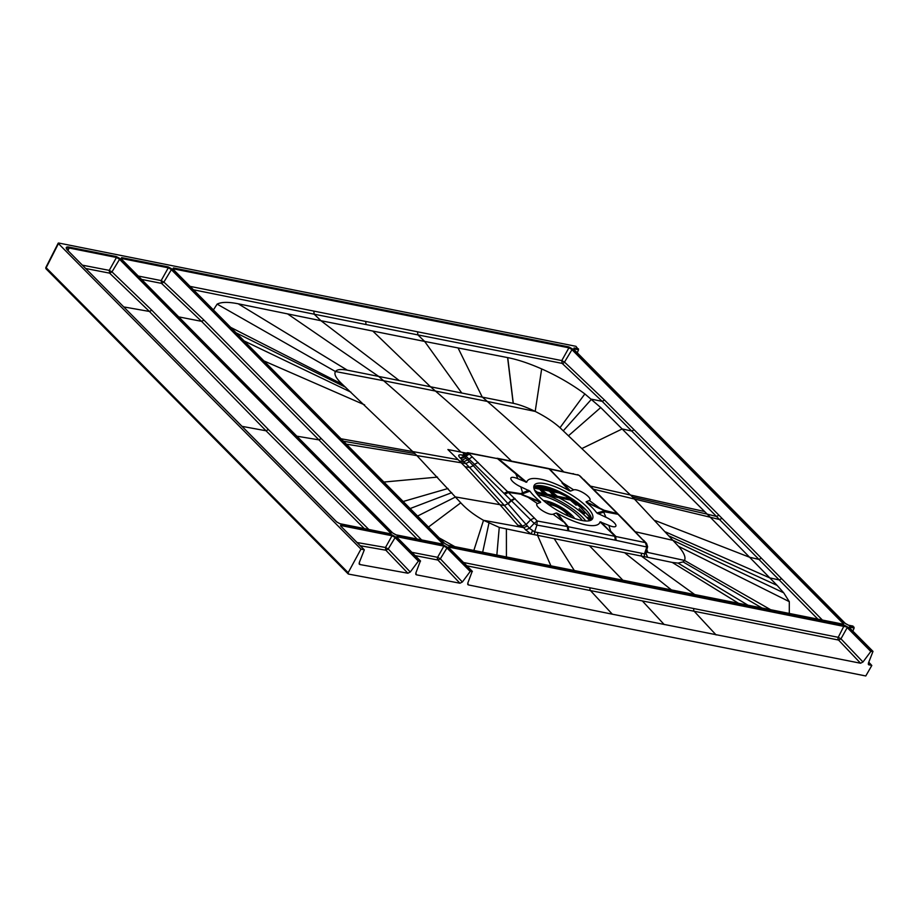 <?xml version="1.0" encoding="UTF-8"?>
<svg xmlns="http://www.w3.org/2000/svg" width="919" height="919" viewBox="0 0 919 919"><rect width="100%" height="100%" fill="white"/><g stroke="black" fill="none" stroke-linecap="round" stroke-linejoin="round"><path stroke-width="1.38" d="M46.444 267.188L58.724 243.03L575.949 346.314L578.545 349.737L574.203 348.875L574.088 347.956L578.442 348.829M577.304 352.77L578.545 349.737M852.878 631.066L854.13 628.033L852.637 626.092M348.117 573.858L323.902 549.39L323.902 548.172L348.163 572.686L348.531 574.088L456.352 594.214L865.778 675.97L871.809 665.482L868.777 662.208M348.163 572.686L360.96 549.091L58.494 243.638L58.724 243.03M573.904 349.427L574.088 347.956M853.085 626.172L848.731 625.311L845.354 623.541M849.489 627.723L849.661 626.253L854.015 627.126M462.36 582.003L440.327 558.821L437.915 560.039L459.948 583.232L462.36 582.003L470.206 571.469L472.217 571.308L448.598 547.46L449.046 546.254L844.377 625.196L838.231 637.315L840.954 638.82L838.542 640.049L860.563 663.231L862.975 662.013L870.821 651.468L873.004 651.399L868.421 663.093L869.064 664.931L868.26 664.058M844.377 625.196L848.019 627.217L871.626 651.066M470.206 571.469L446.588 547.621L443.866 546.116L443.762 545.197L447.392 547.219L471.01 571.067M410.265 572.009L388.22 548.976L385.831 550.205L407.875 573.226L410.265 572.009L418.375 561.118L420.385 560.958L396.767 537.11L397.215 535.903L443.762 545.197M360.305 545.748L385.831 550.205L385.498 547.471L388.22 548.976L395.572 536.868L391.931 534.847L392.034 535.766L341.098 525.588L340.983 524.68L340.535 525.875L364.326 549.815L359.249 562.704L359.926 564.542L359.363 564.266M360.96 549.091L364.326 549.815M442.372 544.163L443.268 543.049L441.936 544.002M421.637 539.947L203.961 320.122L163.881 282.099L161.526 283.374L161.158 280.582L163.881 282.099L171.819 268.922L168.188 266.901L168.292 267.82L121.756 258.526L121.641 257.607L121.193 258.813L392.907 533.192M396.284 534.961L443.004 544.174L396.078 534.847L392.643 532.94L395.871 534.858M390.552 533.813L391.448 532.698L390.104 533.652M368.714 529.378L268.417 429.552L151.807 310.22L111.98 271.886L109.614 273.15L109.258 270.37L111.98 271.886L119.998 258.572L116.357 256.562L116.46 257.469L69.097 248.004L68.994 247.096L116.357 256.562M336.676 521.958L340.053 523.727L391.034 533.916M842.999 624.162L843.895 623.048L842.551 624.001M557.511 513.365L556.271 512.997L553.031 514.226A9.707 2.952 -150.1 0 1 541.75 510.217A9.707 2.952 -150.1 0 1 537.408 503.589L540.659 502.371L540.326 501.671A41.826 12.728 -150.1 0 1 529.93 491.16L520.809 486.829A9.707 2.952 -150.1 0 1 510.918 479.086A9.707 2.952 -150.1 0 1 517.868 478.73L526.702 482.245A41.826 12.728 -150.1 0 1 569.24 490.746L570.469 491.102L573.72 489.873A9.707 2.952 -150.1 0 1 585.001 493.882A9.707 2.952 -150.1 0 1 589.343 500.51L586.092 501.74L586.425 502.44A41.826 12.728 -150.1 0 1 596.822 512.951L605.943 517.282A9.707 2.952 -150.1 0 1 615.833 525.013A9.707 2.952 -150.1 0 1 608.872 525.381L600.05 521.854A41.826 12.728 -150.1 0 1 557.511 513.365L567.356 526.541L537.167 520.993L536.937 525.071L534.628 531.906L529.459 528.322L525.702 529.93L531.171 534.054L499.258 527.403L483.52 520.303C474.204 515.042 466.622 509.218 460.775 502.819L416.548 455.227L342.316 384.245C336.124 378.479 333.838 374.24 335.446 371.529C336.986 369.449 340.915 368.99 347.244 370.15L513.181 403.292L507.598 357.594L424.635 341.42L417.904 334.907L562.152 363.384L561.773 360.593L564.496 362.097L572.445 348.921L568.804 346.911L568.907 347.819L173.576 268.876L173.473 267.957L172.852 268.98M444.739 543.531L448.104 545.312L843.481 624.265M852.878 626.057L848.524 625.196L845.273 623.381L573.467 348.979M849.432 628.068L849.661 626.253M871.809 665.482L868.524 664.632M407.875 573.226L359.926 564.542L359.088 563.703M420.385 560.958L415.859 573.008L416.525 574.846L415.962 574.547M459.948 583.232L416.525 574.846L415.698 573.973M472.217 571.308L467.794 583.094L468.449 584.932L467.897 584.633M860.563 663.231L612.353 614.202L468.449 584.932L467.645 584.07M46.57 269.198A1.493 0.953 -44.8 0 1 46.226 267.797L89.373 311.323L89.752 312.724M585.989 509.907L571.94 498.971L551.526 488.368M545.151 486.45L571.94 498.971L581.141 505.381M533.813 486.691A33.612 10.224 -150.1 0 1 543.761 486.14A33.612 10.224 29.9 0 1 575.374 500.958A33.612 10.224 29.9 0 1 591.514 519.878M545.174 483.681A33.612 10.224 29.9 0 0 534.238 485.301A33.612 10.224 29.9 0 0 548.149 504.313A33.612 10.224 29.9 0 0 581.566 520.43A33.612 10.224 29.9 0 0 592.514 518.81A33.612 10.224 29.9 0 0 578.602 499.798A33.612 10.224 29.9 0 0 545.174 483.681M564.358 522.026L568.16 526.69L568.781 530.906L615.293 540.188L614.765 536.007L600.05 521.854M579.866 476.122L617.246 513.503L604.288 510.321L605.46 511.504L604.472 510.838L602.611 511.435L618.027 514.307L645.414 542.612L567.356 526.541L567.908 530.734L536.937 525.071L534.18 523.37L537.167 520.993L534.364 518.04L469.31 454.043L464.646 456.961L467.61 459.891L463.888 461.694L459.362 460.913L447.886 449.54L462.544 452.389A247.556 174.943 -78.7 0 0 464.095 453.883M608.872 525.381L610.641 531.216L615.569 536.168L616.167 540.372L615.293 540.188M600.992 521.935L609.734 531.079M624.001 520.234L624.977 520.878M617.246 513.503L618.832 514.755L617.246 513.503M589.343 500.51L599.647 508.058L604.288 510.321A37.346 12.464 -64.6 0 0 604.472 510.838L586.092 501.74M602.611 511.435L596.822 512.951M598.062 513.824L603.749 512.193L605.943 517.282M586.425 502.44L599.831 508.621M526.702 482.245L498.58 458.845L549.091 468.931L562.979 483.084L549.654 469.046L578.591 475.157L548.402 468.506M579.188 475.479L578.591 475.157M548.138 468.426L497.305 458.294M561.957 482.843L569.24 490.746M570.469 491.102L562.979 483.084L573.72 489.873M469.31 454.043L468.701 453.205L498.58 458.845L467.656 452.676L464.313 453.676L463.279 454.664L463.98 456.318L460.27 458.076L460.924 458.719L464.646 456.961L463.98 456.318L464.934 455.181L464.313 453.676M525.748 482.176L497.041 458.225M517.868 478.73L515.674 473.641L516.581 473.779M528.689 490.275L520.705 493.629L507.656 491.619L503.991 493.331L534.18 523.37L529.459 528.322L526.116 524.519L530.722 519.717L534.364 518.04M478.19 462.464L474.491 464.302L503.991 493.331M504.887 494.215L508.471 492.423L521.682 494.307A37.346 11.763 -68.2 0 0 521.866 494.813L540.659 502.371M520.809 486.829L522.566 492.664L523.704 493.423L521.682 494.307L526.484 496.237L537.408 503.589M523.704 493.423L529.93 491.16M540.326 501.671L526.484 496.237M556.271 512.997L563.336 521.774L553.031 514.226M645.988 553.272L647.619 546.69L646.539 543.405L645.414 542.612L646.792 547.012L644.472 553.847L645.988 553.272L647.642 557.316L641.29 556.041L641.428 553.227L644.472 553.847L644.334 556.65M647.217 545.943L646.792 547.012L647.217 545.943M625.104 521.004L624.311 520.533M582.887 478.96L580.67 476.547M468.644 453.412L464.934 455.181L474.491 464.302L473.331 465.68L507.943 503.612L511.217 500.189L514.801 498.431M511.78 500.671L515.099 498.741M525.702 529.93L522.337 526.105L517.868 525.22L499.947 504.68L504.428 505.542L507.943 503.612L504.416 505.542L522.337 526.105L526.127 524.531L508.218 503.922L511.538 500.51M694.592 594.455L641.29 556.041L531.171 534.054L532.48 530.608M554.214 538.66L574.249 570.423M550.872 565.759L537.546 535.329L537.684 532.515L641.428 553.227M513.181 403.292L513.284 403.315C519.717 404.693 527.012 407.404 535.191 411.413C545.22 416.445 553.491 421.878 559.993 427.714L632.536 497.007L678.452 546.288C683.966 552.595 685.988 557.316 684.506 560.441L683.127 561.923L678.05 563.106L672.237 562.428L647.642 557.316L646.057 553.893M624.61 552.721L671.307 589.803M447.702 545.208L444.647 543.382L173.289 269.428M843.091 623.461L842.746 624.357L843.091 623.461L571.641 349.335L568.907 347.819L561.773 360.593L190.187 286.406M669.423 536.145L777.141 585.403L749.594 557.247L758.945 559.418L817.784 619.05M789.306 613.364L789.306 601.669L783.712 592.824L777.141 585.403M646.333 552.135L684.506 560.441L770.467 609.607M655.201 520.568L749.594 557.247L710.249 517.213A2119.708 1354.135 135.3 0 0 719.554 519.534L758.945 559.418L761.391 558.201L722.012 518.327L719.554 519.534L716.487 516.444L718.945 515.226L722.012 518.327M632.536 497.007L707.182 514.123L710.249 517.213L594.019 489.333M590.791 486.185L704.609 511.527L707.182 514.123A2119.708 1354.135 135.3 0 0 716.487 516.444L631.709 431.034L634.133 429.805L718.945 515.226M704.609 511.527L600.727 407.542L584.863 393.929C571.698 384.199 557.293 375.871 541.659 368.921C528.884 363.304 517.581 359.547 507.736 357.617L513.284 403.315M399.007 380.351L320.938 320.708L372.792 331.058L424.635 341.42L461.648 392.861M372.792 331.058L430.333 386.612A2656.496 1877.195 -78.7 0 0 435.468 391.069L383.602 380.707A2677.679 1892.106 -78.7 0 1 460.947 452.068M646.781 550.217L647.585 551.124L646.62 550.929M462.659 455.112L461.453 454.882C458.282 454.503 457.88 455.571 460.27 458.076M460.924 458.719L463.165 461.579M465.979 458.259L462.246 460.04L465.738 463.544L461.2 462.774L459.362 460.913M417.582 516.041L455.571 496.961L499.947 504.68L465.071 466.703L469.598 467.472L465.738 463.544L469.46 461.752L473.331 465.68L469.598 467.472L504.152 505.209M439.248 537.925L454.618 546.529M527.449 526.036L523.669 527.632L483.52 520.303L473.871 550.378M414.86 453.538L343.499 441.235M458.11 459.661L341.064 438.777M213.438 309.887L217.137 304.12C221.422 301.926 228.452 301.823 238.239 303.81L347.336 370.173M347.244 370.15L238.239 303.81M193.541 289.795L314.183 314.195L320.938 320.708L238.389 303.833M634.133 429.805L604.576 400.11L564.496 362.097A2.24 1.447 -48.3 0 1 562.152 363.384L602.163 401.327L631.709 431.034L622.209 428.943L582.29 448.346M417.571 332.15L417.904 334.907L314.183 314.195L313.85 311.438M511.228 460.856A2677.679 1892.267 -78.7 0 0 435.468 391.069L487.334 401.431A2656.496 1877.23 101.3 0 1 482.199 396.974L458.064 347.968M418.375 561.118L394.768 537.27L392.034 535.766L385.498 547.471L357.112 542.532M396.985 537.718L397.215 535.903M397.169 537.42L397.33 536.822L443.866 546.116L437.605 557.316L440.327 558.821L447.392 547.219M448.817 548.069L449.046 546.254M448.989 547.77L449.15 547.173L848.019 627.217M664.23 624.564A11585.948 8187.038 -78.7 0 1 642.335 600.923L838.542 640.049A2.24 1.585 -78.7 0 1 838.231 637.315L693.925 608.585A2.24 1.585 -78.7 0 0 694.201 611.284A11585.948 8187.428 -78.7 0 0 716.096 634.926M466.875 565.828L590.457 590.572A11585.948 8187.038 -78.7 0 0 612.353 614.202M463.59 562.508L693.925 608.585M873.004 651.399L849.041 627.275M442.464 543.462L442.131 544.358L442.464 543.462L171.014 269.324L168.292 267.82L161.158 280.582L138.378 276.068M178.814 316.906L201.56 321.34L417.123 539.051M203.961 320.122L201.56 321.34L161.526 283.374L141.721 279.445M390.644 533.112L390.299 534.008L390.644 533.112L119.194 258.986L116.46 257.469L109.258 270.37L82.48 265.177M339.639 523.623L336.595 521.808L67.753 250.405A8.099 2.458 29.9 0 1 68.994 247.096M123.812 306.935L149.418 311.449L266.028 430.781L364.2 528.482M85.777 268.509L109.614 273.15L149.418 311.449L151.807 310.22M554.191 490.011L535.272 486.231M557.454 491.068L557.959 492.01M543.416 493.446L539.625 489.184L533.905 488.115M553.433 495.456L549.229 490.999L541.28 489.563M561.314 493.411L551.297 491.562M568.114 498.385L565.679 495.778M534.548 490.068L537.604 492.504M537.282 492.205L534.559 490.103M536.34 492.033L535.559 492.09M567.103 496.582L568.838 498.523L535.524 491.872L568.907 498.535M555.581 496.099L557.638 496.501M545.576 494.089L547.621 494.502M555.616 495.996L557.316 496.203L551.136 491.137L560.521 493.009M545.599 493.997L547.299 494.204L541.13 489.138L549.596 491.228M535.203 486.013L535.834 488.184L539.809 489.126L545.266 493.825M571.744 500.602L576.133 505.243L570.699 500.396L571.744 500.602L571.434 501.131M583.508 513.319L579.119 508.678L584.541 513.526L583.508 513.319M590.526 520.407L587.758 517.397L591.089 520.143M568.712 498.512L571.423 500.281L541.337 494.238L540.567 493.354L545.07 494.227L535.788 492.274M570.423 499.729L552.193 495.927M585.713 520.981A35.427 10.787 -150.1 0 0 548.471 495.732A3.733 2.148 -76.5 0 0 547.724 494.847L544.795 494.801M544.726 494.79L546.713 494.606M565.564 498.603L559.901 497.259L565.541 498.592M536.995 493.365L535.869 492.412M536.455 493.25L538.959 493.514A3.733 2.642 -78.7 0 0 538.074 492.722M540.889 493.917L538.959 493.514M580.36 505.37L579.728 506.714L578.074 505.289A4.101 1.252 29.9 0 1 575.811 503.853L571.423 500.281L576.19 503.543A3.733 1.137 29.9 0 0 578.246 504.853L580.004 507.116M569.137 498.362L570.998 498.937M557.385 496.237L551.308 491.424M554.26 495.617L551.848 493.756M555.283 495.823L549.229 490.999M547.368 494.238L541.291 489.413M539.809 489.126L544.243 493.618M535.386 487.529L535.938 488.38L539.235 488.874M535.237 486.002L535.938 488.38M535.053 491.079L536.248 491.998L535.582 491.998M579.361 506.174L591.468 518.661M591.526 519.178L578.246 504.853M535.26 486.151L553.87 489.861M845.089 623.289L573.64 349.163M872.832 651.307L849.213 627.459M395.572 536.868L419.179 560.716M340.983 524.68L391.931 534.847M364.154 549.723L340.535 525.875M171.819 268.922L443.268 543.049M121.641 257.607L168.188 266.901M392.643 532.94L121.193 258.813M119.998 258.572L391.448 532.698M336.411 521.716L67.753 250.405M391 533.905L340.053 523.727M572.445 348.921L843.895 623.048M173.473 267.957L568.804 346.911M444.474 543.29L173.025 269.164M843.447 624.254L448.104 545.312M854.13 628.033L849.776 627.172L849.604 627.769M206.97 431.183A1.493 0.953 -44.7 0 1 206.626 429.782L89.373 311.323M323.902 549.39L89.407 312.575M323.902 548.172L206.626 429.782M586.23 510.171L566.115 495.467L544.806 486.369M574.053 474.112L573.1 473.607M568.781 530.906L567.908 530.734M616.167 540.372L646.792 547.012M534.49 534.72L534.628 531.906L537.684 532.515M625.138 520.981L642.668 539.671M588.711 484.531L589.527 484.979M473.319 453.997L472.309 453.481M468.701 453.205L467.656 452.676M472.286 456.881L467.61 459.891L469.46 461.752M506.392 529.31L506.426 556.88M672.237 562.428L738.371 603.197M822.298 619.957L781.632 578.74L779.197 579.958L769.789 577.902L665.655 531.975M683.127 561.923L761.748 607.861M678.452 546.288L789.306 601.669M635.695 531.848L673.248 540.429L783.712 592.824M568.631 435.64L600.727 407.542M563.324 430.758L591.526 399.191L602.163 401.327L604.576 400.11M559.993 427.714L584.863 393.929M563.381 471.504A2677.679 1892.267 -78.7 0 0 487.334 401.431L535.191 411.413L541.659 368.921M287.647 313.93L378.467 376.25A2656.496 1877.195 -78.7 0 0 383.591 380.707L335.446 371.529L217.137 304.12M461.453 454.882L462.131 455.319M465.071 466.703L461.2 462.774L346.406 444.176M460.775 502.819L428.472 527.047M451.746 492.676L410.15 508.54M447.99 488.506L403.177 501.498M437.524 477.099L383.912 482.05M364.625 404.877L264.006 360.949M244.282 341.029L350.955 392.172M345.647 387.29L236.263 332.931M342.316 384.245L230.818 327.44M499.258 527.403L496.857 554.973M488.954 523.141L482.693 552.135M589.412 545.691L622.772 580.119M781.632 578.74L761.391 558.201M366.049 324.545L365.716 321.788M465.393 452.952L462.544 452.389M678.05 563.106L747.756 605.07M415.193 555.627L437.915 560.039A2.24 1.585 -78.8 0 1 437.605 557.316L411.93 552.33M870.821 651.468L847.215 627.62L840.954 638.82L862.975 662.013M642.335 600.923L590.457 590.572A2.24 1.585 101.3 0 1 590.182 587.873M321.179 438.616L318.813 439.845L296.929 436.203M68.017 250.669L66.65 248.475A7.363 2.24 -150.1 0 1 69.097 248.004L68.029 250.588M242.076 426.359L266.028 430.781L268.417 429.552M580.096 506.932L580.797 505.703M550.021 491.171L556.351 496.03M546.346 494.031L542.681 491.228M535.421 487.461L558.649 492.124M558.373 497.374A3.733 2.642 -78.7 0 1 558.959 497.799A41.24 12.544 -150.1 0 1 589.676 520.694M568.344 516.03A12.05 3.665 29.9 0 0 551.4 504.933A12.05 3.665 -150.1 0 0 548.792 504.784M547.724 494.847L551.159 495.686M582.393 520.591A31.28 9.523 29.9 0 0 537.787 494.939M574.685 518.523A21.137 6.433 29.9 0 0 545.955 500.901A21.137 6.433 -150.1 0 0 543.451 500.556M545.966 502.636A16.588 5.054 29.9 0 1 548.677 502.923A16.588 5.054 -150.1 0 1 571.629 517.397M570.975 499.476L571.802 499.982M567.322 496.708L569.171 498.144M560.946 493.227L551.136 491.137M549.057 490.723L541.13 489.138M533.824 487.598L535.272 487.886L535.053 486.071M557.236 491.309L558.051 492.056M575.811 503.853L576.684 502.693M535.249 486.048L553.445 489.678M552.503 489.276L535.605 485.898M58.23 243.11L45.95 267.291A1.493 1.493 0 0 0 46.226 269.014L89.373 312.54M625.15 521.05L618.832 514.755M643.518 540.142L646.528 543.382M618.096 513.985L583.691 479.385M579.969 475.881L577.672 474.641M646.114 553.043L646.137 554.272L645.609 553.548M462.464 455.41L463.279 454.664M420.557 561.049L396.594 536.926M472.389 571.4L448.426 547.276M581.578 506.312L580.808 507.667M535.421 487.438L558.729 492.124M552.33 489.207L535.685 485.875"/></g></svg>
